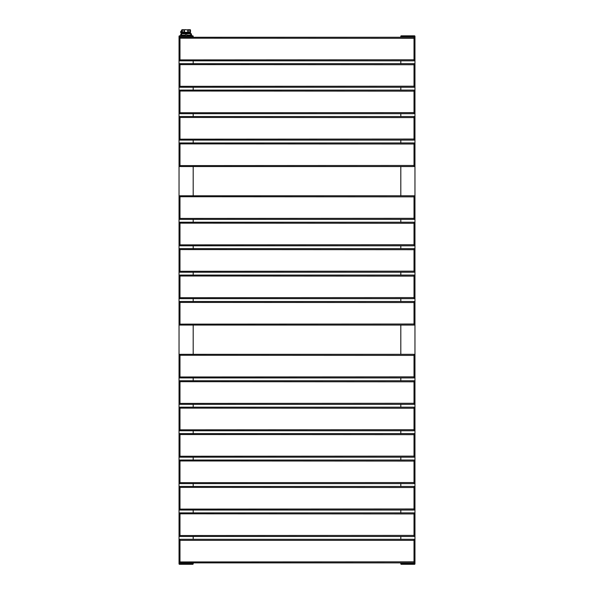 <?xml version="1.0" encoding="UTF-8"?>
<svg xmlns="http://www.w3.org/2000/svg" width="594" height="594" viewBox="0 0 594 594"><rect width="100%" height="100%" fill="white"/><g stroke="black" fill="none" stroke-linecap="round" stroke-linejoin="round"><path stroke-width="0.89" d="M193.191 562.882L193.191 563.825A0.475 0.475 0 0 1 192.723 564.3L179.514 564.3A0.475 0.475 0 0 1 179.039 563.825L179.039 36.308L193.191 36.308L193.191 37.251M193.191 539.293L193.191 536.464M193.191 512.867L193.191 510.038M193.191 486.449L193.191 483.613M193.191 460.023L193.191 457.194M193.191 433.598L193.191 430.769M193.191 407.172L193.191 404.343M193.191 380.754L193.191 377.918M193.191 354.328L193.191 325.074M193.191 301.485L193.191 298.648M193.191 275.059L193.191 272.23M193.191 248.634L193.191 245.805M193.191 222.215L193.191 219.379M193.191 195.79L193.191 166.535M193.191 142.946L193.191 140.11M193.191 116.521L193.191 113.692M193.191 90.095L193.191 87.266M193.191 63.669L193.191 60.84M193.191 36.308A0.475 0.475 0 0 0 192.723 35.833L179.514 35.833A0.475 0.475 0 0 0 179.039 36.308M414.961 540.236A0.943 0.943 0 0 0 414.018 539.293A0.943 0.943 0 0 1 414.961 540.236L414.961 563.825A0.475 0.475 0 0 1 414.486 564.3L401.277 564.3A0.475 0.475 0 0 1 400.809 563.825L400.809 562.882M400.809 539.293L400.809 536.464M400.809 512.867L400.809 510.038M400.809 486.449L400.809 483.613M400.809 460.023L400.809 457.194M400.809 433.598L400.809 430.769M400.809 407.172L400.809 404.343M400.809 380.754L400.809 377.918M400.809 354.328L400.809 325.074M400.809 301.485L400.809 298.648M400.809 275.059L400.809 272.23M400.809 248.634L400.809 245.805M400.809 222.215L400.809 219.379M400.809 195.79L400.809 166.535M400.809 142.946L400.809 140.11M400.809 116.521L400.809 113.692M400.809 90.095L400.809 87.266M400.809 63.669L400.809 60.84M400.809 37.251L400.809 36.308L414.961 36.308L414.961 59.897A0.943 0.943 0 0 1 414.018 60.84L179.982 60.84L179.982 37.251A0.943 0.943 0 0 0 179.039 38.194L414.018 38.313L414.018 59.779L179.039 59.897A0.943 0.943 0 0 0 179.982 60.84A0.943 0.943 0 0 1 179.039 59.897M179.982 539.293L179.982 540.354L414.018 540.354L414.018 561.82L179.039 561.939A0.943 0.943 0 0 0 179.982 562.882L179.982 540.354L179.039 540.236A0.943 0.943 0 0 1 179.982 539.293L414.018 539.293L414.018 540.354L414.961 540.354L414.961 535.521A0.943 0.943 0 0 1 414.018 536.464L179.982 536.464L179.982 512.867A0.943 0.943 0 0 0 179.039 513.81L414.018 513.929L414.018 535.402L179.039 535.521A0.943 0.943 0 0 0 179.982 536.464A0.943 0.943 0 0 1 179.039 535.521M414.961 513.81A0.943 0.943 0 0 0 414.018 512.867A0.943 0.943 0 0 1 414.961 513.81L414.961 509.095A0.943 0.943 0 0 1 414.018 510.038L179.982 510.038L179.982 486.449A0.943 0.943 0 0 0 179.039 487.392L414.018 487.511L414.018 508.976L179.039 509.095A0.943 0.943 0 0 0 179.982 510.038A0.943 0.943 0 0 1 179.039 509.095M414.961 487.392A0.943 0.943 0 0 0 414.018 486.449A0.943 0.943 0 0 1 414.961 487.392L414.961 482.67A0.943 0.943 0 0 1 414.018 483.613L179.982 483.613L179.982 460.023A0.943 0.943 0 0 0 179.039 460.966L414.018 461.085L414.018 482.551L179.039 482.67A0.943 0.943 0 0 0 179.982 483.613A0.943 0.943 0 0 1 179.039 482.67M414.961 460.966A0.943 0.943 0 0 0 414.018 460.023A0.943 0.943 0 0 1 414.961 460.966L414.961 456.244A0.943 0.943 0 0 1 414.018 457.194L179.982 457.194L179.982 433.598A0.943 0.943 0 0 0 179.039 434.541L414.018 434.66L414.018 456.133L179.039 456.244A0.943 0.943 0 0 0 179.982 457.194A0.943 0.943 0 0 1 179.039 456.244M414.961 434.541A0.943 0.943 0 0 0 414.018 433.598A0.943 0.943 0 0 1 414.961 434.541L414.961 429.826A0.943 0.943 0 0 1 414.018 430.769L179.982 430.769L179.982 407.172A0.943 0.943 0 0 0 179.039 408.123L414.018 408.234L414.018 429.707L179.039 429.826A0.943 0.943 0 0 0 179.982 430.769A0.943 0.943 0 0 1 179.039 429.826M414.961 408.123A0.943 0.943 0 0 0 414.018 407.172A0.943 0.943 0 0 1 414.961 408.123L414.961 403.4A0.943 0.943 0 0 1 414.018 404.343L179.982 404.343L179.982 380.754A0.943 0.943 0 0 0 179.039 381.697L414.018 381.816L414.018 403.281L179.039 403.4A0.943 0.943 0 0 0 179.982 404.343A0.943 0.943 0 0 1 179.039 403.4M414.961 381.697A0.943 0.943 0 0 0 414.018 380.754A0.943 0.943 0 0 1 414.961 381.697L414.961 376.975A0.943 0.943 0 0 1 414.018 377.918L179.982 377.918L179.982 354.328A0.943 0.943 0 0 0 179.039 355.271L414.018 355.39L414.018 376.863L179.039 376.975A0.943 0.943 0 0 0 179.982 377.918A0.943 0.943 0 0 1 179.039 376.975M414.961 355.271A0.943 0.943 0 0 0 414.018 354.328A0.943 0.943 0 0 1 414.961 355.271L414.961 324.131A0.943 0.943 0 0 1 414.018 325.074L179.982 325.074L179.982 301.485A0.943 0.943 0 0 0 179.039 302.428L414.018 302.546L414.018 324.012L179.039 324.131A0.943 0.943 0 0 0 179.982 325.074A0.943 0.943 0 0 1 179.039 324.131M414.961 302.428A0.943 0.943 0 0 0 414.018 301.485A0.943 0.943 0 0 1 414.961 302.428L414.961 297.705A0.943 0.943 0 0 1 414.018 298.648L179.982 298.648L179.982 275.059A0.943 0.943 0 0 0 179.039 276.002L414.018 276.121L414.018 297.587L179.039 297.705A0.943 0.943 0 0 0 179.982 298.648A0.943 0.943 0 0 1 179.039 297.705M414.961 276.002A0.943 0.943 0 0 0 414.018 275.059A0.943 0.943 0 0 1 414.961 276.002L414.961 271.287A0.943 0.943 0 0 1 414.018 272.23L179.982 272.23L179.982 248.634A0.943 0.943 0 0 0 179.039 249.577L414.018 249.695L414.018 271.168L179.039 271.287A0.943 0.943 0 0 0 179.982 272.23A0.943 0.943 0 0 1 179.039 271.287M414.961 249.577A0.943 0.943 0 0 0 414.018 248.634A0.943 0.943 0 0 1 414.961 249.577L414.961 244.862A0.943 0.943 0 0 1 414.018 245.805L179.982 245.805L179.982 222.215A0.943 0.943 0 0 0 179.039 223.158L414.018 223.277L414.018 244.743L179.039 244.862A0.943 0.943 0 0 0 179.982 245.805A0.943 0.943 0 0 1 179.039 244.862M414.961 223.158A0.943 0.943 0 0 0 414.018 222.215A0.943 0.943 0 0 1 414.961 223.158L414.961 218.436A0.943 0.943 0 0 1 414.018 219.379L179.982 219.379L179.982 195.79A0.943 0.943 0 0 0 179.039 196.733L414.018 196.852L414.018 218.317L179.039 218.436A0.943 0.943 0 0 0 179.982 219.379A0.943 0.943 0 0 1 179.039 218.436M414.961 196.733A0.943 0.943 0 0 0 414.018 195.79A0.943 0.943 0 0 1 414.961 196.733L414.961 165.592A0.943 0.943 0 0 1 414.018 166.535L179.982 166.535L179.982 142.946A0.943 0.943 0 0 0 179.039 143.889L414.018 144.008L414.018 165.474L179.039 165.592A0.943 0.943 0 0 0 179.982 166.535A0.943 0.943 0 0 1 179.039 165.592M414.961 143.889A0.943 0.943 0 0 0 414.018 142.946A0.943 0.943 0 0 1 414.961 143.889L414.961 139.167A0.943 0.943 0 0 1 414.018 140.11L179.982 140.11L179.982 116.521A0.943 0.943 0 0 0 179.039 117.463L414.018 117.582L414.018 139.048L179.039 139.167A0.943 0.943 0 0 0 179.982 140.11A0.943 0.943 0 0 1 179.039 139.167M414.961 117.463A0.943 0.943 0 0 0 414.018 116.521A0.943 0.943 0 0 1 414.961 117.463L414.961 112.741A0.943 0.943 0 0 1 414.018 113.692L179.982 113.692L179.982 90.095A0.943 0.943 0 0 0 179.039 91.038L414.018 91.157L414.018 112.63L179.039 112.741A0.943 0.943 0 0 0 179.982 113.692A0.943 0.943 0 0 1 179.039 112.741M414.961 91.038A0.943 0.943 0 0 0 414.018 90.095A0.943 0.943 0 0 1 414.961 91.038L414.961 86.323A0.943 0.943 0 0 1 414.018 87.266L179.982 87.266L179.982 63.669A0.943 0.943 0 0 0 179.039 64.62L414.018 64.731L414.018 86.204L179.039 86.323A0.943 0.943 0 0 0 179.982 87.266A0.943 0.943 0 0 1 179.039 86.323M414.961 64.62A0.943 0.943 0 0 0 414.018 63.669A0.943 0.943 0 0 1 414.961 64.62L414.961 59.779L414.018 59.779L414.018 60.84M414.961 36.308A0.475 0.475 0 0 0 414.486 35.833L401.277 35.833A0.475 0.475 0 0 0 400.809 36.308M414.018 562.882L414.018 561.82L414.961 561.939A0.943 0.943 0 0 1 414.018 562.882L179.982 562.882A0.943 0.943 0 0 1 179.039 561.939M414.018 325.074L414.018 324.012L414.961 324.012L414.961 302.546L414.018 302.546L414.018 301.485L179.982 301.485M414.018 166.535L414.018 165.474L414.961 165.474L414.961 144.008L414.018 144.008L414.018 142.946L179.982 142.946M414.018 536.464L414.018 535.402L414.961 535.402L414.961 513.929L414.018 513.929L414.018 512.867L179.982 512.867M414.018 510.038L414.018 508.976L414.961 508.976L414.961 487.511L414.018 487.511L414.018 486.449L179.982 486.449M414.018 483.613L414.018 482.551L414.961 482.551L414.961 461.085L414.018 461.085L414.018 460.023L179.982 460.023M414.018 457.194L414.018 456.133L414.961 456.133L414.961 434.66L414.018 434.66L414.018 433.598L179.982 433.598M414.018 430.769L414.018 429.707L414.961 429.707L414.961 408.234L414.018 408.234L414.018 407.172L179.982 407.172M414.018 404.343L414.018 403.281L414.961 403.281L414.961 381.816L414.018 381.816L414.018 380.754L179.982 380.754M414.018 377.918L414.018 376.863L414.961 376.863L414.961 355.39L414.018 355.39L414.018 354.328L179.982 354.328M414.018 298.648L414.018 297.587L414.961 297.587L414.961 276.121L414.018 276.121L414.018 275.059L179.982 275.059M414.018 140.11L414.018 139.048L414.961 139.048L414.961 117.582L414.018 117.582L414.018 116.521L179.982 116.521M414.018 272.23L414.018 271.168L414.961 271.168L414.961 249.695L414.018 249.695L414.018 248.634L179.982 248.634M414.018 113.692L414.018 112.63L414.961 112.63L414.961 91.157L414.018 91.157L414.018 90.095L179.982 90.095M414.018 245.805L414.018 244.743L414.961 244.743L414.961 223.277L414.018 223.277L414.018 222.215L179.982 222.215M414.018 87.266L414.018 86.204L414.961 86.204L414.961 64.731L414.018 64.731L414.018 63.669L179.982 63.669M414.018 219.379L414.018 218.317L414.961 218.317L414.961 196.852L414.018 196.852L414.018 195.79L179.982 195.79M414.961 38.194A0.943 0.943 0 0 0 414.018 37.251L414.018 38.313L414.961 38.194A0.943 0.943 0 0 0 414.018 37.251L179.982 37.251M186.115 29.7L184.6 29.7C183.182 29.7 183.182 29.7 184.6 29.7L185.877 29.7M184.934 29.7L187.763 29.938L187.763 32.299L189.79 32.299L189.79 29.938L190.481 29.938L190.481 33.709M183.917 29.7L181.987 29.7L183.917 29.7L182.447 29.7L182.447 32.299L183.108 33.004L189.293 33.242L189.998 32.299L189.998 29.938L187.63 29.7L190.243 29.7L188.32 29.7L188.32 33.004M184.051 33.004A0.705 0.416 90 0 0 184.467 32.299L187.763 32.299A0.705 0.416 90 0 0 188.179 33.004L183.917 33.004L183.917 32.299L184.467 32.299L184.467 29.938L183.917 29.938L183.917 32.299L182.232 32.299L182.232 29.938L181.749 29.938L181.749 33.709L191.261 33.709L190.637 33.709L191.305 33.761L191.78 35.833M182.232 32.299L182.937 33.242L189.293 33.242M181.667 33.167L181.437 30.791L180.45 32.121L181.749 33.353M180.977 33.709L181.749 33.709M186.754 33.761L181.564 33.761L181.564 35.128L185.484 35.128L185.499 33.709L190.674 33.761L190.674 35.128L186.754 35.128L186.739 33.709M185.499 33.709L181.564 33.761M180.457 35.833L180.925 33.761M190.637 33.709L191.305 33.761M189.998 32.299L189.122 33.004L182.937 33.242M193.191 563.825L179.039 563.825M414.961 563.825L400.809 563.825M181.304 30.747L180.487 32.21M187.63 29.7L188.32 29.7"/></g></svg>
